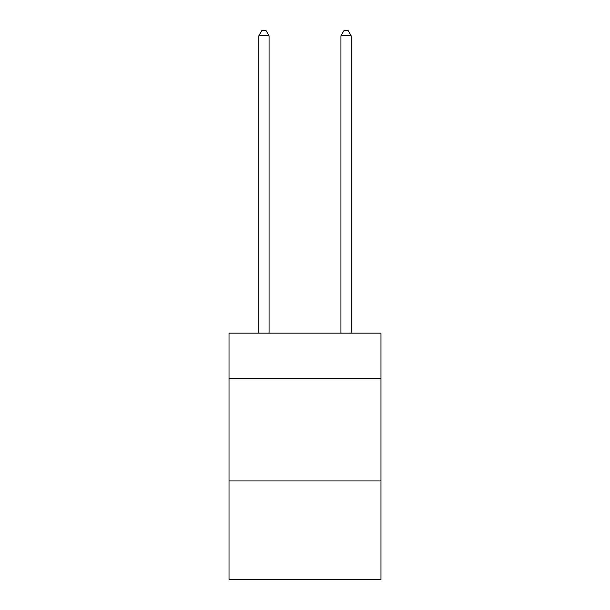<?xml version="1.0" encoding="UTF-8"?>
<svg xmlns="http://www.w3.org/2000/svg" width="610" height="610" viewBox="0 0 610 610"><rect width="100%" height="100%" fill="white"/><g stroke="black" fill="none" stroke-linecap="round" stroke-linejoin="round"><path stroke-width="0.91" d="M380.968 378.299L380.968 333.129L229.032 333.129L229.032 378.299L380.968 378.299L380.968 579.5L229.032 579.5L229.032 378.299M380.968 480.954L229.032 480.954M269.071 333.129L269.071 35.837L258.808 35.837L258.808 333.129M258.808 35.837L261.888 30.5L265.99 30.5L269.071 35.837M351.192 333.129L351.192 35.837L340.929 35.837L340.929 333.129M340.929 35.837L344.01 30.5L348.112 30.5L351.192 35.837"/></g></svg>
